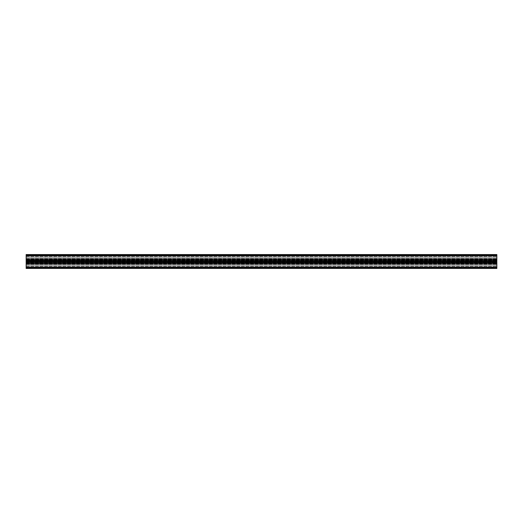 <?xml version="1.0" encoding="UTF-8"?>
<svg xmlns="http://www.w3.org/2000/svg" width="523" height="523" viewBox="0 0 523 523"><rect width="100%" height="100%" fill="white"/><g stroke="black" fill="none" stroke-linecap="round" stroke-linejoin="round"><path stroke-width="0.39" stroke-dasharray="2.62 1.96" d="M496.85 257.238L496.85 255.165L496.85 258.78L496.85 257.238L26.15 257.238L26.15 258.78L496.85 258.78L26.15 258.78L26.15 255.165L496.85 255.165L26.15 255.165L26.15 257.238L26.15 255.165L496.85 255.165L26.15 255.165L26.15 258.78L496.85 258.78L26.15 258.78L26.15 257.238L496.85 257.238M496.85 265.762L496.85 255.479L496.85 267.835L496.85 264.22L496.85 265.762L26.15 265.762L26.15 264.22L496.85 264.22L26.15 264.22L26.15 267.835L496.85 267.835L26.15 267.835L26.15 255.165L496.85 255.165L26.15 255.165L26.15 267.835L496.85 267.835L26.15 267.835L496.85 267.835L26.15 267.835L26.15 264.22L496.85 264.22L26.15 264.22L26.15 265.762L496.85 265.762M26.15 258.78L496.85 258.78M26.15 264.22L496.85 264.22M496.85 260.99L496.85 262.121L496.85 260.585L496.85 260.99L26.15 260.99L26.15 262.01L26.15 260.879L26.15 262.121L26.15 260.585L26.15 260.99L496.85 260.99M496.85 260.454L496.85 260.879L496.85 260.121L496.85 260.474L496.85 260.121L26.15 260.585L26.15 260.121L26.15 260.879L26.15 260.121L26.15 260.474L26.15 260.121L496.85 260.441L26.15 260.461L496.85 260.454M26.15 262.415L26.15 262.879L26.15 262.415L496.85 262.121L496.85 262.546L496.85 262.01L496.85 262.879L496.85 262.415L26.15 262.415M496.85 262.853L26.15 262.879L26.15 262.526L26.15 262.879L496.85 262.853M496.85 260.147L26.15 260.121L496.85 260.147M26.15 260.094L496.85 260.016L496.85 259.401L26.15 259.401L496.85 259.401L26.15 259.395L26.15 256.035L26.15 260.186L26.15 258.656L26.15 259.277L496.85 259.277L496.85 258.656L496.85 260.186L496.85 254.551L496.85 259.277L496.85 254.551L26.15 254.551L496.85 254.551L26.15 254.551L26.15 255.943L496.85 255.943L26.15 255.943L26.15 254.551L496.85 254.551L26.15 254.551L26.15 260.094L496.85 260.094M26.15 258.656L496.85 258.656L26.15 258.656L496.85 258.656L26.15 258.656L26.15 255.943L496.85 255.943L26.15 255.786L496.85 255.943L26.15 255.943L26.15 258.656L496.85 258.656L26.15 258.656M26.15 260.186L496.85 260.186M26.15 260.016L26.15 261.219L496.85 261.219L496.85 259.401L496.85 260.016L26.15 260.016L496.85 260.036L26.15 260.036M26.15 261.219L496.85 261.219M26.15 261.5L496.85 261.5M26.15 261.781L26.15 262.984L496.85 262.984L496.85 261.781M26.15 267.678L26.15 268.449L496.85 268.449L496.85 267.057L26.15 267.057L496.85 267.057L26.15 267.057L26.15 268.449L26.15 267.057L496.85 267.057L496.85 264.344L26.15 264.344L496.85 264.344L496.85 263.723L26.15 263.723L496.85 263.605L26.15 263.507L26.15 268.358L26.15 262.984L26.15 263.599L496.85 263.599L496.85 262.984L496.85 268.449L496.85 262.814L496.85 263.723L496.85 262.964L26.15 262.984L26.15 263.507L26.15 262.814L496.85 262.814L26.15 262.814L26.15 267.678L496.85 267.678M26.15 268.449L496.85 268.358L26.15 268.449M496.85 267.214L496.85 268.358L496.85 267.057L26.15 267.214L496.85 267.214M26.15 267.057L496.85 266.965L26.15 267.057M496.85 264.344L496.85 266.965L496.85 263.723L496.85 264.344L26.15 264.344L496.85 264.344M26.15 263.723L496.85 263.723L26.15 263.71M26.15 263.599L496.85 263.599L26.15 263.599M26.15 259.401L496.85 259.401L26.15 259.395M26.15 259.277L496.85 259.277L26.15 259.29M26.15 255.786L26.15 254.642L26.15 255.786L496.85 255.786L26.15 255.786M26.15 255.479L496.85 255.479L26.15 255.479M26.15 256.715L496.85 256.715L26.15 256.715M26.15 258.473L496.85 258.473L26.15 258.473M26.15 267.521L496.85 267.521L26.15 267.521M26.15 266.285L496.85 266.285L26.15 266.285M26.15 264.527L496.85 264.527L26.15 264.527M26.15 259.094L496.85 259.094L26.15 259.094M26.15 259.728L496.85 259.728L26.15 259.728M26.15 263.272L496.85 263.272L26.15 263.272M26.15 263.906L496.85 263.906L26.15 263.906M26.15 262.01L496.85 262.01L26.15 262.01M26.15 260.879L496.85 260.879L26.15 260.879M26.15 260.585L496.85 260.585L26.15 260.585M26.15 262.121L496.85 262.121L26.15 262.121M26.15 262.546L496.85 262.559L26.15 262.546M26.15 256.035L496.85 256.035L26.15 256.035M26.15 254.642L496.85 254.642L26.15 254.642M26.15 255.322L496.85 255.322M26.15 259.493L496.85 259.493L26.15 259.493M26.15 263.507L496.85 263.507L26.15 263.507M26.15 262.964L496.85 262.964L26.15 262.964M26.15 262.906L496.85 262.906M26.15 268.358L496.85 268.358L26.15 268.358M26.15 266.965L496.85 266.965L26.15 266.965M26.15 260.121L496.85 260.121L26.15 260.121M26.15 260.474L496.85 260.474L26.15 260.474M26.15 260.343L496.85 260.343L26.15 260.343M26.15 262.879L496.85 262.879L26.15 262.879M26.15 262.526L496.85 262.526L26.15 262.526M26.15 262.657L496.85 262.657L26.15 262.657"/><path stroke-width="0.78" d="M26.15 262.906L26.15 268.449L496.85 268.449L496.85 262.814L26.15 262.814L496.85 262.906M26.15 262.814L496.85 262.814L496.85 261.781L26.15 261.781L26.15 262.814M26.15 261.219L26.15 260.186L496.85 260.186L496.85 261.219L26.15 261.219L26.15 261.781M26.15 261.5L496.85 261.781M26.15 255.322L496.85 255.322L496.85 254.551L26.15 254.551L26.15 260.186M496.85 255.322L496.85 260.186M26.15 267.678L496.85 267.678M26.15 260.094L496.85 260.094"/></g></svg>
